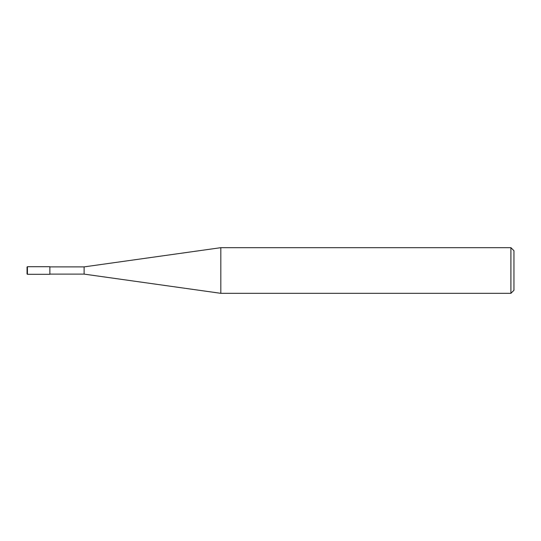 <?xml version="1.0" encoding="UTF-8"?>
<svg xmlns="http://www.w3.org/2000/svg" width="541" height="541" viewBox="0 0 541 541"><rect width="100%" height="100%" fill="white"/><g stroke="black" fill="none" stroke-linecap="round" stroke-linejoin="round"><path stroke-width="0.81" d="M510.907 247.677L510.907 293.323L220.823 293.323L220.823 247.677L510.907 247.677L513.95 250.72L513.95 290.28L510.907 293.323M49.873 274.111L84.112 274.111L84.112 266.889L84.112 274.111L220.823 293.323M27.429 266.699L49.873 266.699L49.873 274.301L27.429 274.301L27.429 266.699L27.05 267.078L27.05 270.5L27.05 267.078M27.05 270.5L27.05 273.922L27.05 270.5M49.873 266.889L84.112 266.889L220.823 247.677M27.429 274.301L27.05 273.922"/></g></svg>
